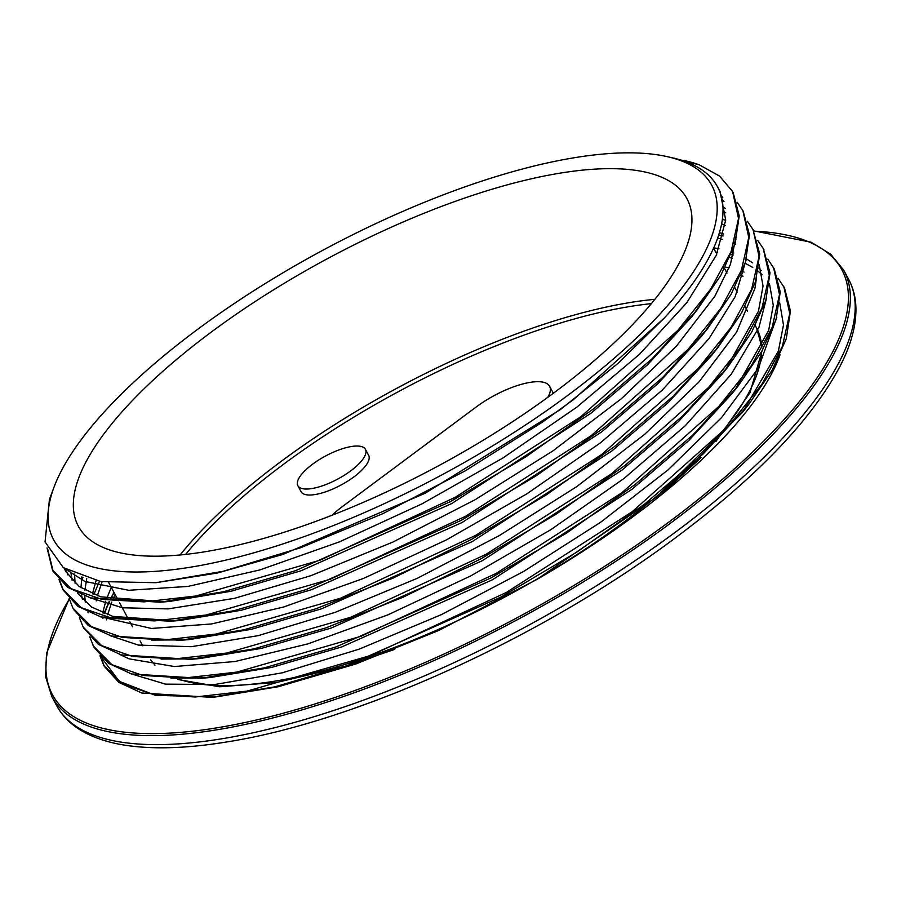 <?xml version="1.0" encoding="UTF-8"?>
<svg xmlns="http://www.w3.org/2000/svg" width="901" height="901" viewBox="0 0 901 901"><rect width="100%" height="100%" fill="white"/><g stroke="black" fill="none" stroke-linecap="round" stroke-linejoin="round"><path stroke-width="1.35" d="M667.675 156.751A373.78 127.109 -28.3 0 0 322.378 250.512A373.78 127.109 -28.3 0 0 54.015 487.171A373.78 127.109 -28.3 0 0 197.781 565.952A373.78 127.109 -28.3 0 0 568.486 394.875A373.78 127.109 -28.3 0 0 667.675 156.751L672.923 157.957A378.116 128.584 151.7 0 1 717.5 186.766A378.116 128.584 151.7 0 1 664.138 318.188L573.408 399.661L542.503 422.085L465.107 470.93L382.959 513.615L300.54 547.763L223.099 571.302L155.873 582.699L100.721 581.562L63.318 567.641L45.05 541.929L49.42 499.537M47.032 547.831L52.483 570.006L70.942 588.623L101.903 599.379L144.104 601.868L195.866 596.012L320.001 560.219L455.253 497.284L580.931 416.645L677.856 330.352L710.641 289.153L731.173 251.356L738.527 218.436L732.603 191.541L719.527 176.067L699.356 164.883L678.87 159.488M683.803 160.479A389.131 132.323 151.7 0 1 686.235 161.009A389.131 132.323 151.7 0 1 699.379 164.872M733.144 192.589L739.225 215.891L735.092 243.585L720.879 275.233L697.092 309.899L652.2 358.654L594.007 408.525L525.655 456.976L450.511 501.587L295.528 570.682L223.538 591.743L160.288 602.228L90.686 597.949L67.62 587.294L53.182 571.335L47.742 549.419M743.134 211.093L749.463 234.868L745.33 262.54L731.218 294.12L707.465 328.741L662.607 377.519L604.458 427.389L536.072 475.886L460.929 520.508L305.867 589.671L233.866 610.732L170.548 621.262L100.957 616.96L77.835 606.328L63.43 590.346L59.5 580.176M752.842 229.214L759.723 253.845L755.567 281.506L741.512 313.052L717.827 347.617L672.912 396.451L614.764 446.367L546.299 494.897L471.099 539.586L392.937 578.172L315.879 608.783L243.856 629.81L180.493 640.318L111.442 636.027L88.354 625.564L73.893 609.808M763.395 248.834L769.995 272.868L765.805 300.54L751.704 332.109L728.064 366.673L683.082 415.53L624.911 465.468L556.401 513.998L481.157 558.71L402.995 597.284L325.892 627.873L253.879 648.878L190.539 659.341L121.308 654.937L98.265 644.316L83.388 627.479M767.855 259.24L774.263 268.949L780.232 291.935L776.031 319.664L761.818 351.322L738.099 385.966L693.083 434.778L634.89 484.682L566.436 533.155L491.225 577.811L336.107 646.895L264.128 667.911L200.867 678.34L131.569 673.971L108.537 663.327L94.098 647.436L93.006 645.251M778.059 278.263L784.501 287.96L790.447 310.991L786.291 338.708L772.033 370.39L748.247 405.078L703.287 453.845L645.093 503.727L576.708 552.178L501.53 596.777L346.536 665.839L274.568 686.9L211.33 697.329L141.851 693.027L118.831 682.361L104.392 666.425L100.462 656.288M779.725 302.95L783.476 325.002L778.385 351.052L742.401 412.467L656.018 497.341L536.545 579.636L438.629 630.52L355.996 663.936L278.319 686.72L215.35 697.002L155.456 695.335L119.281 681.359L100.687 656.536M664.138 318.188L617.568 363.79L560.467 409.516L425.182 493.23L282.835 554.453L217.141 573.081L155.873 582.699M721.025 195.393L722.771 197.601M714.977 282.531L694.097 313.627M697.092 309.899L691.247 317.298L647.605 364.702L591.056 413.176L451.604 503.614L301.024 570.772L231.106 591.236L169.67 601.418L160.288 602.228M165.052 601.789L100.63 596.822L79.232 586.551L65.75 571.448L64.196 568.261M722.929 206.554L725.361 208.514M725.204 301.61L704.481 332.469M707.465 328.741L701.62 336.141L658.012 383.556L601.485 432.041L462.022 522.546L311.374 589.761L241.434 610.225L179.941 620.451L170.548 621.262M175.312 620.823L112.828 616.397L91.485 607.004L77.509 593.038M72.114 580.267L70.864 572.236M722.433 218.932L725.665 220.655M735.621 320.328L714.831 351.356M717.827 347.617L711.981 355.028L668.317 402.499L611.802 451.018L472.192 541.625L321.387 608.873L251.424 629.292L189.886 639.507L180.493 640.318M185.268 639.868L151.605 640.082M82.374 599.334L81.507 594.795M80.989 587.779L81.845 576.91M719.437 232.604L723.593 234.023M735.239 239.283L735.914 239.666M759.216 264.759L763.034 286.09L758.451 311.25L725.068 370.412M728.064 366.673L722.208 374.073L678.487 421.567L621.949 470.119L482.26 560.737L331.41 627.963L261.459 648.371L199.943 658.53L190.539 659.341M195.314 658.89L161.099 659.07M92.465 593.894L96.013 580.706M713.738 247.786L718.964 248.811M730.914 252.021L733.819 253.035M745.465 258.272L752.707 262.889M758.755 268.048L761.232 270.672M769.477 283.871L773.283 305.236L768.654 330.43L735.103 389.694M738.099 385.966L732.254 393.354L688.499 440.814L631.939 489.333L492.329 579.839L341.625 646.974L271.708 667.404L210.271 677.529L200.867 678.34M205.642 677.89L170.92 678.059M102.714 612.917L105.766 601.237M106.712 598.478L111.296 587.407M725.316 267.068L729.168 267.845M742.221 271.426L744.068 272.079M737.086 202.184L742.841 210.552L748.787 237.436L741.377 270.39L720.924 308.165L688.094 349.363L591.202 435.656L465.502 516.318L330.228 579.253L206.126 615.011L154.319 620.913L112.163 618.379L81.18 607.646L62.71 589.04L59.004 579.613M747.391 221.319L753.045 229.597L759.07 256.436L751.603 289.412L731.15 327.187L698.354 368.374L601.463 454.678L475.739 535.34L340.488 598.241L216.386 634.022L164.556 639.924L122.39 637.424L91.451 626.645L72.913 608.074L69.197 598.613M722.377 219.337L724.336 219.934M757.651 240.33L763.282 248.62L769.296 275.481L761.874 308.424L741.354 346.221L708.614 387.396L611.678 473.701L485.966 554.352L350.737 617.264L226.624 653.056L174.828 658.924L132.605 656.457L101.712 645.668L83.174 627.085L79.423 617.658M81.991 580.098L82.937 577.282M718.66 235.093L723.109 235.972M773.554 267.62L779.5 294.514L772.146 327.435L751.603 365.232L718.829 406.43L621.904 492.723L496.214 573.363L360.974 636.297L236.839 672.09L185.077 677.946L142.865 675.457L111.915 664.701L93.445 646.085L89.728 636.77M93.828 594.446L99.515 581.359M715.799 252.269L717.5 252.449M729.979 254.285L733.335 254.96M783.814 286.631L789.749 313.514L782.35 346.468L761.874 384.243L729.055 425.441L632.153 511.734L506.463 592.396L371.189 655.331L247.088 691.09L195.28 696.991L153.125 694.457L122.142 683.724L103.671 665.118L99.988 655.77M104.043 613.457L109.077 601.722M110.282 599.278L113.965 592.351M102.928 618.3A389.131 132.323 151.7 0 1 103.164 617.568M104.493 613.637A389.131 132.323 151.7 0 1 109.404 601.767M110.564 599.334A389.131 132.323 151.7 0 1 114.055 592.531M536.545 579.647A378.116 128.584 -28.3 0 0 780.063 354.848M742.998 276.179A378.116 128.584 -28.3 0 0 740.566 275.481M115.08 594.435L112.715 599.762M111.78 602.059L107.613 614.775M106.757 618.458L106.476 619.888M129.913 673.475L165.536 684.129L214.675 684.535L282.204 672.822L359.308 649.092L441.411 614.617L523.492 571.527L600.55 522.321L668.013 469.939L721.645 417.501L758.349 368.092L776.752 317.276M762.145 274.681L758.18 271.246M752.763 267.417L745.116 263.238M732.4 258.35L728.684 257.281M102.072 581.776L97.376 595.764M96.52 599.458L96.227 600.888M119.653 654.441L129.136 658.856L174.411 666.537L235.161 661.503L307.827 643.9L387.926 614.854L470.626 575.964L550.95 529.619L623.954 478.51L685.312 425.711L731.173 374.343L758.912 327.446L766.526 298.13M735.419 244.464L733.898 243.754M722.185 239.362L717.647 238.078M86.755 578.453L84.908 590.2M84.773 596.045L85.291 602.217M87.949 612.173L88.23 612.838M109.607 635.487L138.337 645.093L191.44 646.693L258.362 635.61L335.161 612.353L417.129 578.386L499.312 535.599L576.741 486.63L644.677 434.327L699.097 381.81L736.545 332.221L754.925 288.455L756.333 278.905M725.181 225.419L721.622 223.808M74.558 574.027L75.087 583.195M99.459 616.521L151.458 628.459L211.634 623.942L283.804 606.959L363.689 578.352L446.389 539.902L526.894 493.816L600.381 442.875L662.291 390.088L709.019 338.573L735.205 296.62L746.084 259.972M725.744 212.873L723.03 210.98M65.953 569.421L67.8 574.838M89.131 597.487L122.547 607.77L168.16 608.896L234.587 598.32L311.003 575.649L392.847 542.087L475.142 499.695L552.865 450.917L621.386 398.704L676.426 346.142L714.808 296.328L730.474 264.308L736.072 236.107M723.999 201.542L722.016 199.436M68.025 570.671L84.908 581.449L128.606 590.279L188.072 586.416L259.837 569.928L339.44 541.873L422.118 503.794L502.859 458.035L576.73 407.229L639.327 354.453L686.731 302.826L716.227 255.4L725.699 220.024L720.034 191.429L718.593 188.928M303.096 488.781A38.36 13.042 -28.3 0 0 344.542 475.097A38.36 13.042 -28.3 0 0 365.423 449.351A38.36 13.042 -28.3 0 0 325.464 456.052A38.36 13.042 -28.3 0 0 297.871 485.718A38.36 13.042 -28.3 0 0 303.096 488.781M365.423 449.351L368.644 455.343A38.36 13.042 151.7 0 1 347.763 481.089A38.36 13.042 151.7 0 1 306.329 494.773A38.36 13.042 151.7 0 1 301.103 491.709L297.871 485.718M547.808 397.33A53.193 18.088 -28.3 0 0 549.61 386.292A53.193 18.088 -28.3 0 0 476.325 406.892L342.526 506.475A53.193 18.088 -28.3 0 0 332.21 515.181M554.453 392.431A345.567 117.513 -28.3 0 0 686.9 198.603A345.567 117.513 -28.3 0 0 326.928 258.959A345.567 117.513 -28.3 0 0 78.376 526.263A345.567 117.513 -28.3 0 0 554.453 392.431M69.219 598.692L46.503 653.428L45.613 676.707L51.853 696.676A449.712 152.922 -28.3 0 0 671.414 522.512A449.712 152.922 -28.3 0 0 843.775 270.266L830.699 254.217L811.069 242.2L753.788 230.881L753.067 229.586M753.946 231.163A448.259 152.438 151.7 0 1 670.051 521.195A448.259 152.438 151.7 0 1 200.349 730.26A448.259 152.438 151.7 0 1 69.321 599.064M843.775 270.266L848.607 279.265A449.712 152.922 151.7 0 1 676.257 531.511A449.712 152.922 151.7 0 1 56.695 705.663L51.853 696.676M179.524 679.433A345.567 117.513 -28.3 0 0 624.145 521.859A345.567 117.513 -28.3 0 0 761.604 351.705M761.627 347.718A345.567 117.513 -28.3 0 0 756.592 328.032L761.863 347.234M654.881 299.323A345.567 117.513 -28.3 0 0 180.087 554.971M150.681 659.904A345.567 117.513 -28.3 0 0 155.028 665.084M175.841 678.115A345.567 117.513 -28.3 0 0 176.607 678.397M185.629 554.408A342.673 116.522 151.7 0 1 651.355 303.637M54.015 487.171L49.409 499.526M685.402 160.817L686.235 161.009M748.247 405.078L742.401 412.467M211.33 697.329L215.35 696.991M52.461 570.029L53.17 571.347M62.698 589.04L63.408 590.358M83.466 627.614L83.883 628.402M93.422 646.107L94.132 647.425M103.66 665.118L104.37 666.436M763.305 248.608L764.014 249.926M82.295 579.152L81.709 579.962M848.607 279.265C853.427 288.275 855.871 298.299 855.95 309.313C855.984 326.691 850.634 345.747 839.912 366.482C811.621 419.753 757.302 476.483 676.978 536.681C544.846 636.038 358.497 721.205 227.593 741.816C191.676 747.751 160.423 749.272 133.821 746.366C110.677 743.854 91.902 737.784 77.486 728.166C68.453 722.061 61.527 714.561 56.695 705.663M553.36 393.253L549.61 386.292M761.953 351.097L749.981 392.768L716.002 441.332M701.124 457.55L656.852 498.422M150.658 659.904L154.871 665.062M177.632 679.455L219.562 686.787L277.024 682.395L345.365 666.177L394.739 649.362M756.592 328.032L755.275 325.588M747.503 311.138L745.048 306.588M737.243 292.104L734.811 287.577M727.017 273.104L723.852 267.225M716.791 254.116L713.581 248.147M142.741 645.803L140.06 640.836M132.492 626.769L129.823 621.814M128.697 619.719L119.585 602.803M118.459 600.719L108.739 582.665M720.012 191.44L717.5 186.766"/></g></svg>
